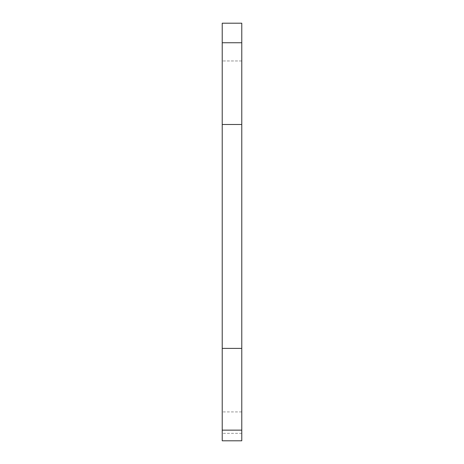 <?xml version="1.0" encoding="UTF-8"?>
<svg xmlns="http://www.w3.org/2000/svg" width="464" height="464" viewBox="0 0 464 464"><rect width="100%" height="100%" fill="white"/><g stroke="black" fill="none" stroke-linecap="round" stroke-linejoin="round"><path stroke-width="0.35" stroke-dasharray="2.32 1.74" d="M241.773 23.2L241.773 440.8L222.227 440.8L222.227 23.2L241.773 23.2M241.773 42.746L241.773 60.964L241.773 42.746L222.227 42.746L222.227 60.964L222.227 42.746M241.773 411.922L241.773 430.14L241.773 411.922L222.227 411.922L241.773 411.922M241.773 60.964L222.227 60.964L241.773 60.964M241.773 433.335L222.227 433.335M222.227 430.14L222.227 411.922L222.227 430.14L241.773 430.14"/><path stroke-width="0.7" d="M241.773 42.746L222.227 42.746L222.227 23.2L241.773 23.2L241.773 348.394L222.227 348.394L222.227 440.8L241.773 440.8L241.773 348.394M222.227 42.746L222.227 124.491L241.773 124.491M222.227 124.491L222.227 348.394M241.773 430.14L222.227 430.14"/></g></svg>
